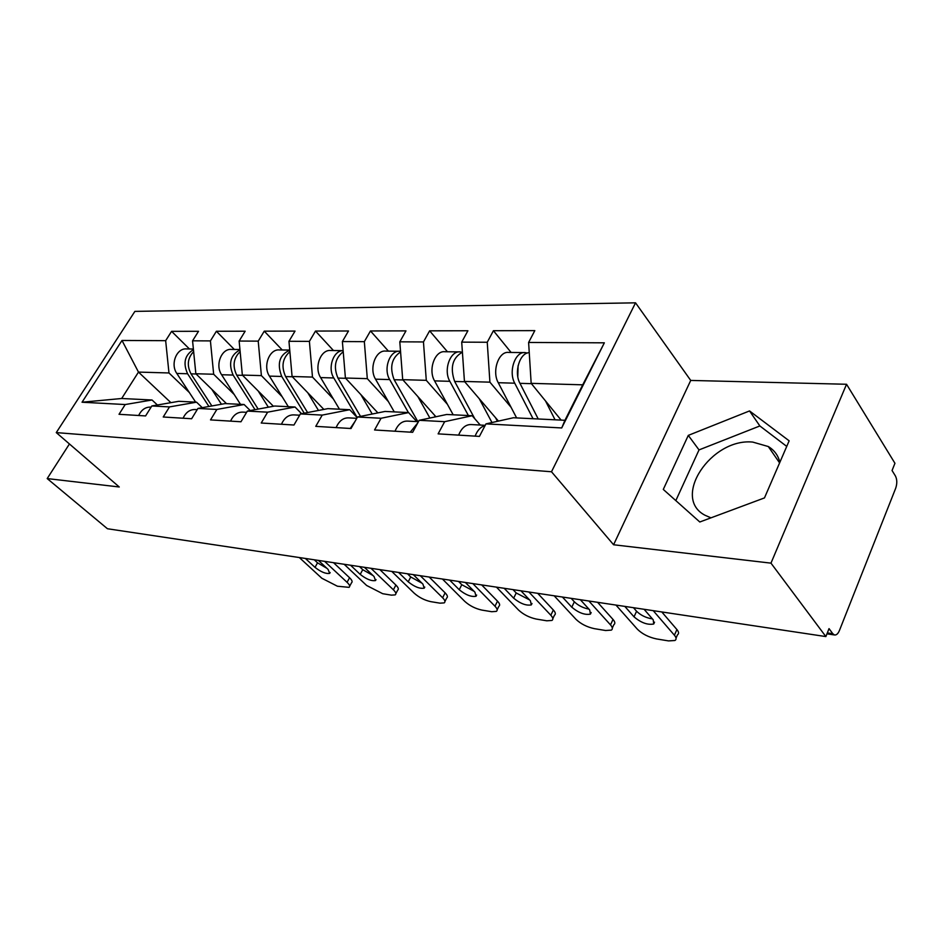 <?xml version="1.0" encoding="UTF-8"?>
<svg xmlns="http://www.w3.org/2000/svg" width="944" height="944" viewBox="0 0 944 944"><rect width="100%" height="100%" fill="white"/><g stroke="black" fill="none" stroke-linecap="round" stroke-linejoin="round"><path stroke-width="1.42" d="M710.95 517.843L705.003 515.247C671.267 497.866 711.127 437.886 752.722 442.075L768.298 446.536C774.351 450.205 778.21 455.456 779.862 462.312M635.536 302.823L134.886 311.39L56.274 432.6L551.497 471.764L635.536 302.823L690.725 380.432L613.588 544.759L770.977 563.143L846.544 384.267L690.725 380.432M846.544 384.267L894.947 463.292L892.056 470.525L895.419 475.965C897.154 479.481 897.237 483.576 895.691 488.26L839.405 630.568C838.024 633.802 836.372 635.265 834.461 634.958L826.956 633.837M170.911 402.675L138.473 372.089L122 340.465L82.045 402.227L125.21 404.539L119.027 414.298L145.588 415.926L151.819 405.967L178.794 401.306L196.553 402.179L202.276 407.666M122 340.465L165.66 340.678L171.584 331.344L189.437 348.973M226.513 403.654L195.845 373.741L192.564 340.808L198.523 331.297L171.584 331.344M192.564 340.808L210.418 340.902L216.388 331.261L234.324 349.457M273.418 406.262L242.348 375.075L239.139 341.044L245.157 331.202L216.388 331.261M239.139 341.044L258.219 341.138L264.249 331.167L282.232 349.976M323.863 409.413L292.085 376.491L288.958 341.28L295.035 331.096L264.249 331.167M288.958 341.28L309.396 341.386L315.497 331.061L333.468 350.531M377.895 412.894L345.41 378.025L342.377 341.551L348.501 330.99L315.497 331.061M342.377 341.551L364.337 341.657L370.473 330.955L388.409 351.133M435.939 416.752L402.699 379.665L399.808 341.822L405.967 330.884L370.473 330.955M399.808 341.822L423.455 341.94L429.626 330.837L447.456 351.77M498.444 421.095L464.448 381.435L461.71 342.129L467.894 330.754L429.626 330.837M461.71 342.129L487.246 342.259L493.429 330.707L511.093 352.454M561.137 420.104L531.165 383.347L528.616 342.46L534.811 330.624L493.429 330.707M528.616 342.46L604.349 342.825L561.715 427.951L485.971 423.88L513.394 417.755L564.949 420.292L582.719 384.822L531.165 383.347M151.819 405.967L169.483 406.911L163.229 417L191.632 418.747L197.933 408.445L216.849 409.448L210.512 419.903L240.968 421.767L247.34 411.088L267.624 412.174L261.228 423.018L293.962 425.024L300.393 413.932L322.211 415.1L315.768 426.358L351.026 428.517L357.505 417L381.057 418.263L374.556 429.968L412.658 432.305L419.183 420.304L444.659 421.673L438.122 433.862L479.422 436.399L485.971 423.88M234.206 394.509L213.663 374.249L195.845 373.741M213.663 374.249L210.418 340.902M169.483 406.911L196.553 402.179M282.138 396.692L261.394 375.618L242.348 375.075M197.933 408.445L225.12 403.584L244.107 404.516L250.231 410.557M261.394 375.618L258.219 341.138M216.849 409.448L244.107 404.516M333.409 399.041L312.488 377.081L292.085 376.491M247.34 411.088L274.692 406.026L295.035 407.017L301.596 413.696M312.488 377.081L309.396 341.386M267.624 412.174L295.035 407.017M388.373 401.589L367.31 378.65L345.41 378.025M300.393 413.932L327.875 408.634L349.728 409.708L357.186 417.578M367.31 378.65L364.337 341.657M322.211 415.1L349.728 409.708M447.456 404.351L426.287 380.338L402.699 379.665M357.505 417L385.046 411.442L408.599 412.599L416.788 421.59M426.287 380.338L423.455 341.94M381.057 418.263L408.599 412.599M511.129 407.383L489.912 382.167L464.448 381.435M419.183 420.304L446.713 414.475L472.153 415.726L480.284 425.06M489.912 382.167L487.246 342.259M444.659 421.673L472.153 415.726M827.322 632.905L832.785 633.719L829.033 628.633L825.858 636.575L770.977 563.143M832.785 633.719L834.461 634.958M582.719 384.822L604.349 342.825M561.715 427.951L564.949 420.292M69.431 443.963L47.2 478.573L107.451 528.746L825.858 636.575M47.2 478.573L119.263 486.986L56.274 432.6M613.588 544.759L551.497 471.764M189.307 392.48L168.976 372.963L138.473 372.089L121.682 398.498L152.043 399.996L157.412 405M168.976 372.963L165.66 340.678M125.21 404.539L152.043 399.996M82.045 402.227L121.682 398.498M699.799 521.997L764.475 497.913L789.149 440.824L749.536 410.935L688.294 435.385L663.29 489.429L699.799 521.997M786.741 446.418L759.861 425.956L699.02 449.91L675.821 500.615M699.02 449.91L688.294 435.385M759.861 425.956L749.536 410.935M652.422 618.898C646.074 617.895 640.787 615.346 636.575 611.252L633.471 607.7M661.803 611.96L676.907 629.554C678.901 631.984 679.09 633.754 677.45 634.852L676.034 638.085M475.127 436.128C477.393 430.263 480.708 426.759 485.074 425.614M458.631 435.125C461.628 427.785 465.923 424.269 471.516 424.576L485.216 425.319M653.224 610.662L674.405 635.218C676.423 637.637 676.612 639.383 674.984 640.469L668.517 640.905L656.481 638.923C648.622 637.235 642.262 634.002 637.401 629.235L615.96 605.069M644.079 609.293L653.236 619.83L653.72 624.008C647.584 625.152 641.023 622.769 634.038 616.845L624.822 606.402M527.307 353.056L525.206 352.608C515.247 351.109 508.179 371.582 514.74 383.193L533.041 418.723M524.203 352.596L508.698 352.431C498.715 350.944 491.659 371.216 498.255 382.709L516.616 417.921M517.796 376.656L518.091 365.682M529.254 352.667C519.743 352.702 513.748 372.29 519.955 383.335L538.222 418.971M545.538 400.976L555.06 419.809M588.903 609.104C583.121 607.983 578.259 605.541 574.341 601.8L571.179 598.354M597.599 602.319L613.01 619.441C615.122 621.884 615.394 623.642 613.836 624.704L612.314 628.031M410.251 432.151L417.755 422.924M395.017 431.219C397.99 424.175 402.286 420.8 407.902 421.107L418.428 421.685M588.891 601.009L610.497 624.881C612.621 627.323 612.916 629.07 611.358 630.12L605.588 630.509L594.354 628.657C586.979 627.064 580.843 623.949 575.97 619.311L554.163 595.794M580.371 599.735L589.705 609.977L590.413 614.131C584.796 615.169 578.589 612.857 571.793 607.193L562.423 597.033M529.596 599.924L516.215 592.974L513.005 589.622M537.702 593.328L553.337 610.001C555.556 612.444 555.922 614.19 554.435 615.228L552.83 618.603M350.248 428.47L355.05 421.366M336.123 427.608C339.085 420.823 343.356 417.59 348.973 417.897L356.761 418.322M528.9 592.006L550.824 615.24C553.054 617.695 553.432 619.429 551.945 620.444L546.788 620.798L536.275 619.063C529.336 617.553 523.413 614.544 518.527 610.025L496.45 587.133M520.946 590.814L530.398 600.773L531.319 604.903C526.162 605.847 520.274 603.605 513.666 598.177L504.179 588.289M474.065 591.31L461.793 584.714L458.548 581.445M481.676 584.914L497.488 601.151C499.801 603.605 500.249 605.34 498.833 606.343L497.146 609.765M281.454 424.257C284.38 417.72 288.64 414.605 294.233 414.912L299.649 415.207M472.814 583.581L494.986 606.225C497.299 608.668 497.759 610.39 496.355 611.382L491.706 611.712L481.853 610.084C475.316 608.644 469.593 605.729 464.708 601.328L442.429 579.026M465.368 582.472L474.926 592.171L476.036 596.266C471.268 597.115 465.675 594.944 459.244 589.74L449.674 580.112M421.98 583.191L410.734 576.973L407.478 573.775M429.178 577.032L445.12 592.856C447.503 595.322 448.022 597.033 446.689 598.012L444.931 601.458M230.572 421.13C233.463 414.829 237.687 411.832 243.269 412.139L246.608 412.316M420.281 575.698L442.618 597.764C445.013 600.207 445.544 601.918 444.211 602.886L440.022 603.169L430.759 601.647C424.588 600.278 419.053 597.458 414.168 593.162L391.772 571.415M413.307 574.648L422.912 584.112L424.21 588.159C419.797 588.938 414.463 586.826 408.197 581.823L398.569 572.442M373.01 575.533L362.732 569.68L359.475 566.565M379.889 569.633L395.89 585.068C398.344 587.522 398.946 589.221 397.672 590.165L395.855 593.623M183.089 418.227C185.944 412.127 190.133 409.236 195.679 409.543L197.213 409.625M370.968 568.3L393.4 589.811C395.866 592.254 396.468 593.953 395.206 594.885L391.418 595.145L382.698 593.705L366.638 585.481L344.159 564.276M364.408 567.309L374.06 576.536L375.511 580.548C371.417 581.244 366.319 579.191 360.219 574.389L350.554 565.232M462.135 352.265L460.235 351.9C450.205 350.46 443.184 370.154 449.84 381.317L468.389 415.549M459.221 351.9L444.954 351.734C434.913 350.307 427.903 369.812 434.57 380.88L453.179 414.794M462.407 352.195C452.459 357.823 449.875 367.582 454.654 381.459L474.82 418.794M479.281 398.746L491.977 422.546M497.464 421.319L495.565 417.732M400.527 351.31L400.008 351.251C389.943 349.858 382.981 368.821 389.695 379.582L408.422 412.599M398.993 351.239L385.813 351.097C375.747 349.717 368.809 368.502 375.523 379.169L394.285 411.903M400.575 351.923C391.559 358.071 389.424 367.334 394.155 379.712L417.885 421.649M417.897 396.633L429.886 418.039M435.385 416.87L434.323 414.947M343.132 350.637C333.409 350.33 327.344 367.971 333.798 377.966L357.198 417.555M343.002 350.637L330.801 350.507C320.748 349.174 313.868 367.287 320.618 377.588L339.462 409.212M343.227 351.77C335.061 358.189 333.303 366.956 337.964 378.096L360.525 416.387M360.879 394.627L372.207 414.038M377.718 412.929L377.364 412.327M289.749 350.189C279.459 354.861 276.781 363.617 281.737 376.467L304.228 413.189M289.737 350.059L279.507 349.953C269.477 348.655 262.68 366.154 269.429 376.113L288.321 406.687M289.879 351.687C282.492 358.201 281.064 366.496 285.619 376.585L307.591 412.552M307.756 392.728L318.494 410.439M239.977 349.882C230.513 355.003 228.224 363.405 233.109 375.063L255.01 409.672M239.941 349.516L231.551 349.433C221.569 348.183 214.866 365.092 221.604 374.733L240.484 404.339M240.142 351.628C233.451 358.13 232.318 365.977 236.732 375.169L258.149 409.082M258.16 390.946L268.344 407.194M326.872 568.288L317.538 562.825L314.269 559.78M333.503 562.671L349.551 577.728C352.065 580.182 352.726 581.858 351.522 582.778L349.658 586.236M138.674 415.502C141.482 409.625 145.624 406.829 151.099 407.112M324.583 561.338L347.073 582.318C349.599 584.761 350.259 586.436 349.068 587.345L337.409 586.224L321.833 578.247L299.331 557.538M318.411 560.406L328.075 569.397L329.68 573.362C325.869 574.011 320.984 572.005 315.025 567.379L305.36 558.447M193.449 349.658C184.764 355.074 182.806 363.098 187.596 373.753L208.931 406.475M193.39 349.02L186.641 348.938C176.717 347.734 170.097 364.101 176.811 373.446L195.644 402.132M193.638 351.581C187.585 358.012 186.711 365.434 190.995 373.848L211.869 405.955M211.751 389.247L221.427 404.244M674.405 635.218L676.907 629.554M634.038 616.845L636.575 611.252M514.74 383.193L498.255 382.709M531.425 383.665L519.955 383.335M610.497 624.881L613.01 619.441M571.793 607.193L574.341 601.8M550.824 615.24L553.337 610.001M513.666 598.177L516.215 592.974M494.986 606.225L497.488 601.151M459.244 589.74L461.793 584.714M442.618 597.764L445.12 592.856M408.197 581.823L410.734 576.973M393.4 589.811L395.89 585.068M360.219 574.389L362.732 569.68M449.84 381.317L434.57 380.88M464.708 381.742L454.654 381.459M389.695 379.582L375.523 379.169M402.97 379.96L394.155 379.712M333.798 377.966L320.618 377.588M345.681 378.308L337.964 378.096M281.737 376.467L269.429 376.113M292.357 376.774L285.619 376.585M233.109 375.063L221.604 374.733M242.62 375.346L236.732 375.169M347.073 582.318L349.551 577.728M315.025 567.379L317.538 562.825M187.596 373.753L176.811 373.446M196.116 374.001L190.995 373.848M768.298 446.536L779.602 462.902M653.72 624.008L654.546 622.167M590.413 614.131L591.168 612.514M531.319 604.903L532.003 603.487M476.036 596.266L476.661 595.027M424.21 588.159L424.765 587.074M375.511 580.548L376.019 579.581M329.68 573.362L330.14 572.524"/></g></svg>
